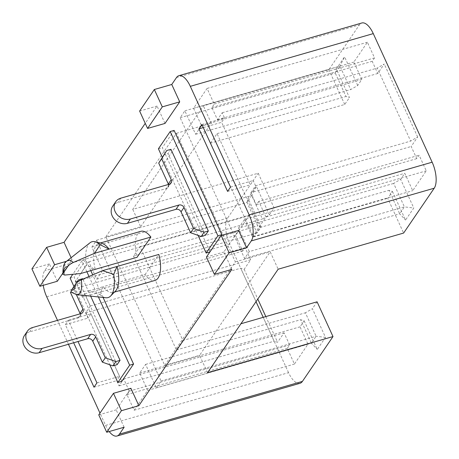 <?xml version="1.0" encoding="UTF-8"?>
<svg xmlns="http://www.w3.org/2000/svg" width="459" height="459" viewBox="0 0 459 459"><rect width="100%" height="100%" fill="white"/><g stroke="black" fill="none" stroke-linecap="round" stroke-linejoin="round"><path stroke-width="0.34" stroke-dasharray="2.29 1.72" d="M205.391 235.289L168 153.616L163.817 154.821M170.937 149.307L168 153.616M168.47 184.438A4.011 3.42 -145.7 0 1 168.132 187.278A4.011 3.42 -145.7 0 1 166.41 188.494L117.883 202.476A12.026 10.264 34.3 0 0 112.725 206.131M90.647 296.118L82.872 279.141M117.114 364.67L79.723 283.002L82.666 278.688M79.723 283.002L75.54 284.207L75.85 283.748M76.653 282.853L73.388 288.154L76.332 294.58M75.54 284.207L70.887 291.746M70.898 291.798L73.388 288.154M80.193 313.818A4.011 3.42 -145.7 0 1 79.855 316.664A4.011 3.42 -145.7 0 1 78.139 317.88L29.605 331.863A12.026 10.264 34.3 0 0 24.447 335.512M90.067 242.742A29.055 12.364 -106.1 0 0 88.495 244.469A29.055 12.364 -106.1 0 0 86.344 264.969L80.773 273.507M71.139 292.171L72.654 292.446L88.725 290.886L99.907 294.598L103.2 286.714L145.027 274.666A25.549 10.873 -106.1 0 0 155.022 280.409M88.725 290.886L103.2 286.714A25.549 10.873 -106.1 0 0 113.201 292.458A25.549 10.873 -106.1 0 0 115.461 291.063M99.907 294.598A29.055 12.364 -106.1 0 0 105.92 297.759M145.027 274.666L158.831 254.429M174.104 130.413L162.331 147.66L210.067 251.922L221.33 235.421M73.664 342.77L65.362 324.633L68.305 320.325L78.007 341.519M124.137 427.237L116.179 409.858L130.895 388.297M231.835 269.393L223.877 252.014L238.588 230.447M165.005 123.425L157.047 106.046L145.245 123.345M62.831 273.174L72.023 259.708L71.105 257.711M57.306 281.269L49.354 263.891L44.643 270.793A20.041 8.526 -106.1 0 0 43.226 285.326M299.985 383.299A20.041 8.526 73.9 0 1 288.556 372.668L105.587 425.384L99.964 413.106M68.454 344.273L57.501 320.359M105.587 425.384A20.041 8.526 -106.1 0 0 109.202 431.54M90.784 270.621L85.827 259.794L74.06 277.047L121.796 381.309M103.068 297.455L92.724 274.855M140.873 231.307A25.549 10.873 -106.1 0 0 137.069 257.287M31.929 268.911L49.354 263.891M66.612 261.263L72.023 259.708M139.622 111.067L157.047 106.046M207.537 372.714L199.579 355.341L270.196 251.83L278.154 269.209M94.003 387.195L116.655 380.666L119.042 385.881L123.752 378.979L129.318 391.143L126.965 394.591L134.126 410.231L147.66 390.397L139.708 373.018L145.589 364.394L156.33 387.849L161.04 380.953L96.597 240.195L91.886 247.097L102.627 270.558L96.746 279.181L88.788 261.802L75.253 281.642L82.413 297.283L84.766 293.829L90.337 305.998L85.626 312.895L240.711 268.211L244.177 269.29L250.648 259.805L245.083 247.642L242.725 251.09L235.565 235.45L249.099 215.615L257.057 232.988L261.177 226.953L257.717 225.868L246.976 202.413L251.681 195.511L262.422 218.972L269.416 214.875L274.126 207.973L258.21 173.221L132.749 209.373L203.371 105.863L328.833 69.716L359.431 24.861A20.041 8.526 73.9 0 1 361.841 22.984M244.177 269.29L257.797 299.044M265.824 316.584L277.592 342.276L274.126 341.192L263.208 317.335M145.589 364.394L300.674 319.705L304.139 320.789L300.02 326.825L307.978 344.204L294.437 364.044L287.277 348.404L289.635 344.95L284.064 332.786L277.592 342.276M304.139 320.789L317.267 349.46L325.506 337.382L312.378 308.712L305.384 312.809L316.125 336.263L311.414 343.166L300.674 319.705M317.083 301.81L312.378 308.712M288.556 372.668L229.684 244.079A20.041 8.526 73.9 0 1 227.612 218.077L258.21 173.221M269.416 214.875L256.288 186.205L248.049 198.282L261.177 226.953M357.693 85.494L344.566 56.824L336.327 68.896L349.454 97.572L345.988 96.488L335.248 73.027L339.958 66.13L350.699 89.585L357.693 85.494L361.812 79.459L353.855 62.08L367.389 42.239L374.55 57.88L372.197 61.328L377.763 73.492L384.24 64.008L377.246 68.098L410.662 141.085L417.656 136.989L411.178 146.478L416.749 158.642L419.101 155.194L426.262 170.828L412.727 190.669L404.769 173.29L400.65 179.331L393.661 183.422L404.402 206.883L399.691 213.785L388.951 190.324L392.411 191.403L387.706 198.305L403.616 233.063M210.566 143.128L217.044 133.644L260.006 227.48L253.529 236.964L210.566 143.128L344.743 104.468L349.454 97.572M344.743 104.468L328.833 69.716M392.411 191.403L405.538 220.079L413.777 208.002L400.65 179.331M417.656 136.989L384.24 64.008M98.754 414.879L116.179 409.858M206.452 257.034L223.877 252.014M182.911 340.475L176.44 349.959L133.477 256.122L139.949 246.638L182.911 340.475L240.941 323.75M139.949 246.638L274.126 207.973M105.857 236.792L176.474 133.282L235.347 261.877L164.729 365.381L105.857 236.792L140.706 226.746L132.749 209.373M164.729 365.381L199.579 355.341M253.529 236.964L387.706 198.305M235.347 261.877L270.196 251.83M176.474 133.282L211.324 123.242L203.371 105.863M140.706 226.746L211.324 123.242M201.891 124.527L224.549 117.997L222.162 112.782L217.451 119.684L211.88 107.521L214.238 104.073L207.078 88.432L193.543 108.272L201.495 125.646L195.614 134.275L184.874 110.814L180.163 117.716L244.607 258.469L249.312 251.566L404.402 206.883L413.777 208.002M244.607 258.469L399.691 213.785L405.538 220.079M249.312 251.566L238.571 228.112L393.661 183.422M238.571 228.112L244.458 219.482L404.769 173.29M244.458 219.482L252.416 236.861L412.727 190.669M252.416 236.861L265.95 217.021L426.262 170.828M265.95 217.021L258.79 201.381L419.101 155.194M258.79 201.381L256.438 204.834L416.749 158.642M256.438 204.834L250.866 192.671L411.178 146.478M250.866 192.671L255.577 185.769L410.662 141.085M222.162 112.782L377.246 68.098M255.577 185.769L253.19 180.553L250.247 184.868L221.605 122.312L224.549 117.997M230.533 187.083L253.19 180.553M217.451 119.684L377.763 73.492M211.88 107.521L372.197 61.328M214.238 104.073L374.55 57.88M207.078 88.432L367.389 42.239M193.543 108.272L353.855 62.08M201.495 125.646L361.812 79.459M195.614 134.275L350.699 89.585M184.874 110.814L339.958 66.13L344.566 56.824M180.163 117.716L335.248 73.027L336.327 68.896M217.044 133.644L345.988 96.488M260.006 227.48L388.951 190.324M129.318 391.143L289.635 344.95M123.752 378.979L284.064 332.786M126.965 394.591L287.277 348.404M134.126 410.231L294.437 364.044M147.66 390.397L307.978 344.204M139.708 373.018L300.02 326.825M156.33 387.849L311.414 343.166L317.267 349.46M161.04 380.953L316.125 336.263L325.506 337.382M96.597 240.195L251.681 195.511L256.288 186.205M133.477 256.122L262.422 218.972M176.44 349.959L305.384 312.809M91.886 247.097L246.976 202.413L248.049 198.282M102.627 270.558L257.717 225.868M96.746 279.181L257.057 232.988M88.788 261.802L249.099 215.615M75.253 281.642L235.565 235.45M82.413 297.283L242.725 251.09M84.766 293.829L245.083 247.642M90.337 305.998L250.648 259.805M119.042 385.881L274.126 341.192M256.024 301.649L240.711 268.211M85.626 312.895L88.013 318.11L90.957 313.795L119.598 376.351L116.655 380.666M65.362 324.633L88.013 318.11M227.595 191.397L250.247 184.868M203.297 127.585L221.605 122.312M96.947 382.881L119.598 376.351M68.305 320.325L90.957 313.795M73.951 286.502L109.781 364.762M70.135 278.177L74.06 277.047M86.866 271.751L81.909 260.924L85.827 259.794M98.404 296.956L89.017 276.456M81.909 260.924L72.757 274.339M162.297 157.282L198.058 235.381M158.412 148.791L162.331 147.66M101.709 243.339A25.549 10.873 -106.1 0 0 99.052 243.356A25.549 10.873 -106.1 0 0 95.248 269.335L86.344 264.969M169.354 184.185L166.41 188.494M120.826 198.168L117.883 202.476M78.139 317.88L81.082 313.566M29.605 331.863L32.549 327.548M66.894 261.033A17.735 7.545 -106.1 0 0 65.935 262.083A17.735 7.545 -106.1 0 0 64.702 275.073M72.654 292.446A17.735 7.545 -106.1 0 0 76.573 294.609M46.715 296.795L229.684 244.079M227.612 218.077L44.643 270.793M176.468 77.582L359.431 24.861M171.075 182.969L168.132 187.278M79.855 316.664L82.798 312.349M114.446 292.102L113.201 292.458M100.297 243L99.052 243.356"/><path stroke-width="0.69" d="M166.76 150.512L161.666 158.768L171.247 179.704A4.011 3.42 -145.7 0 1 171.075 182.969A4.011 3.42 -145.7 0 1 169.354 184.185L120.826 198.168A12.026 10.264 34.3 0 0 115.668 201.817A12.026 10.264 34.3 0 0 117.079 214.623A12.026 10.264 34.3 0 0 130.373 219.018L178.901 205.035A4.011 3.42 -145.7 0 1 183.979 207.508L193.56 228.444L204.152 232.185L208.334 230.98L170.937 149.307L166.76 150.512L158.722 163.083L168.304 184.019A4.011 3.42 -145.7 0 1 168.47 184.438M208.334 230.98L205.391 235.289L201.208 236.494L190.617 232.753L181.035 211.823A4.011 3.42 -145.7 0 0 175.958 209.35L127.43 223.332A12.026 10.264 34.3 0 1 114.136 218.932A12.026 10.264 34.3 0 1 112.725 206.131L115.668 201.817M161.666 158.768L158.722 163.083M193.56 228.444L190.617 232.753M204.152 232.185L201.208 236.494M76.332 294.58L82.976 309.085A4.011 3.42 -145.7 0 1 82.798 312.349A4.011 3.42 -145.7 0 1 81.082 313.566L32.549 327.548A12.026 10.264 34.3 0 0 27.391 331.197L24.447 335.512A12.026 10.264 34.3 0 0 25.859 348.318A12.026 10.264 34.3 0 0 39.153 352.713L87.686 338.731A4.011 3.42 -145.7 0 1 92.758 341.203L102.346 362.14L112.931 365.88L117.114 364.67L120.057 360.361L90.647 296.118M82.872 279.141L82.666 278.688L78.483 279.892L76.653 282.853M75.85 283.748L78.483 279.892M70.887 291.746L70.445 292.463L70.898 291.798M70.445 292.463L80.032 313.399A4.011 3.42 -145.7 0 1 80.193 313.818M27.391 331.197A12.026 10.264 34.3 0 0 28.802 344.003A12.026 10.264 34.3 0 0 42.096 348.404L90.624 334.416A4.011 3.42 -145.7 0 1 95.702 336.889L105.289 357.825L115.875 361.566L120.057 360.361M102.346 362.14L105.289 357.825M112.931 365.88L115.875 361.566M100.148 244.733L109.053 249.105L150.873 237.056L137.069 257.287L80.773 273.507L64.702 275.073L62.923 274.298L63.571 272.669L67.542 266.857C68.38 265.411 70.302 263.954 73.291 262.473L94.577 253.276L100.148 244.733A29.055 12.364 -106.1 0 0 95.002 241.721A29.055 12.364 -106.1 0 0 90.067 242.742L66.894 261.033C64.094 262.359 62.768 266.777 62.923 274.298M114.446 292.102L155.022 280.409A25.549 10.873 -106.1 0 0 158.091 278.016A25.549 10.873 -106.1 0 0 158.831 254.429L117.011 266.478L113.712 274.367L102.529 270.655L81.249 279.852C78.242 281.338 76.326 282.801 75.494 284.236L71.529 290.048L71.139 292.171L76.573 294.609A17.735 7.545 -106.1 0 0 80.015 292.836A17.735 7.545 -106.1 0 0 81.249 279.852M76.573 294.609L105.92 297.759A29.055 12.364 -106.1 0 0 110.642 295.998L115.461 291.063A25.549 10.873 -106.1 0 0 116.27 290.065A25.549 10.873 -106.1 0 0 117.011 266.478L102.529 270.655M110.642 295.998A29.055 12.364 -106.1 0 0 111.566 294.862A29.055 12.364 -106.1 0 0 113.712 274.367M221.33 235.421L221.84 234.675L174.104 130.413L170.18 131.544L158.412 148.791L162.297 157.282M78.007 341.519L96.947 382.881L94.003 387.195L73.664 342.77M230.533 187.083L227.595 191.397L198.954 128.836L201.891 124.527L230.533 187.083M251.251 240.923A20.041 8.526 -106.1 0 0 249.18 214.921L190.307 86.332A20.041 8.526 -106.1 0 0 178.878 75.701L361.841 22.984A20.041 8.526 73.9 0 1 373.276 33.616L432.149 162.205A20.041 8.526 73.9 0 1 434.22 188.207L251.251 240.923L246.546 247.826L229.121 252.846L214.405 274.413L231.835 269.393L138.847 405.676L130.895 388.297L113.471 393.317L121.423 410.696L106.712 432.258L98.754 414.879L113.471 393.317M246.546 247.826L238.588 230.447L221.163 235.473L229.121 252.846M178.878 75.701A20.041 8.526 -106.1 0 0 176.468 77.582L171.758 84.479L154.333 89.505L162.291 106.878L179.716 101.858L171.758 84.479M154.333 89.505L139.622 111.067L147.58 128.445L165.005 123.425L179.716 101.858M145.245 123.345L64.065 242.329L46.64 247.349L54.592 264.728L66.612 261.263M71.105 257.711L64.065 242.329M46.64 247.349L31.929 268.911L39.881 286.29L57.306 281.269L62.831 273.174M43.226 285.326A20.041 8.526 -106.1 0 0 46.715 296.795L57.501 320.359M99.964 413.106L68.454 344.273M109.202 431.54A20.041 8.526 -106.1 0 0 117.022 436.016A20.041 8.526 -106.1 0 0 119.432 434.139L302.395 381.418A20.041 8.526 73.9 0 1 299.985 383.299L117.022 436.016M106.712 432.258L124.137 427.237L119.432 434.139M109.781 364.762L117.871 382.439L121.796 381.309L133.563 364.056L103.068 297.455M92.724 274.855L90.784 270.621M150.873 237.056A25.549 10.873 -106.1 0 0 140.873 231.307L100.297 243M39.881 286.29L54.592 264.728M147.58 128.445L162.291 106.878M240.941 323.75L317.083 301.81L332.999 336.567L207.537 372.714L278.154 269.209L403.616 233.063L434.22 188.207M257.797 299.044L265.824 316.584M332.999 336.567L302.395 381.418M138.847 405.676L121.423 410.696M214.405 274.413L206.452 257.034L221.163 235.473M263.208 317.335L256.024 301.649M198.954 128.836L203.297 127.585M72.757 274.339L70.135 278.177L73.951 286.502M117.871 382.439L129.645 365.186L133.563 364.056M129.645 365.186L98.404 296.956M89.017 276.456L86.866 271.751M198.058 235.381L206.148 253.052L209.906 251.974M206.148 253.052L217.916 235.806L221.84 234.675M217.916 235.806L170.18 131.544M94.577 253.276L109.053 249.105A25.549 10.873 -106.1 0 0 101.709 243.339L95.002 241.721M171.247 179.704L168.304 184.019M130.373 219.018L127.43 223.332M178.901 205.035L175.958 209.35M183.979 207.508L181.035 211.823M80.032 313.399L82.976 309.085M39.153 352.713L42.096 348.404M87.686 338.731L90.624 334.416M92.758 341.203L95.702 336.889M71.529 290.048A12.083 5.141 -106.1 0 0 74.329 288.929A12.083 5.141 -106.1 0 0 75.494 284.236M373.276 33.616L190.307 86.332M249.18 214.921L432.149 162.205M73.291 262.473A17.735 7.545 -106.1 0 0 66.894 261.033M67.542 266.857A12.083 5.141 -106.1 0 0 63.571 272.669"/></g></svg>
